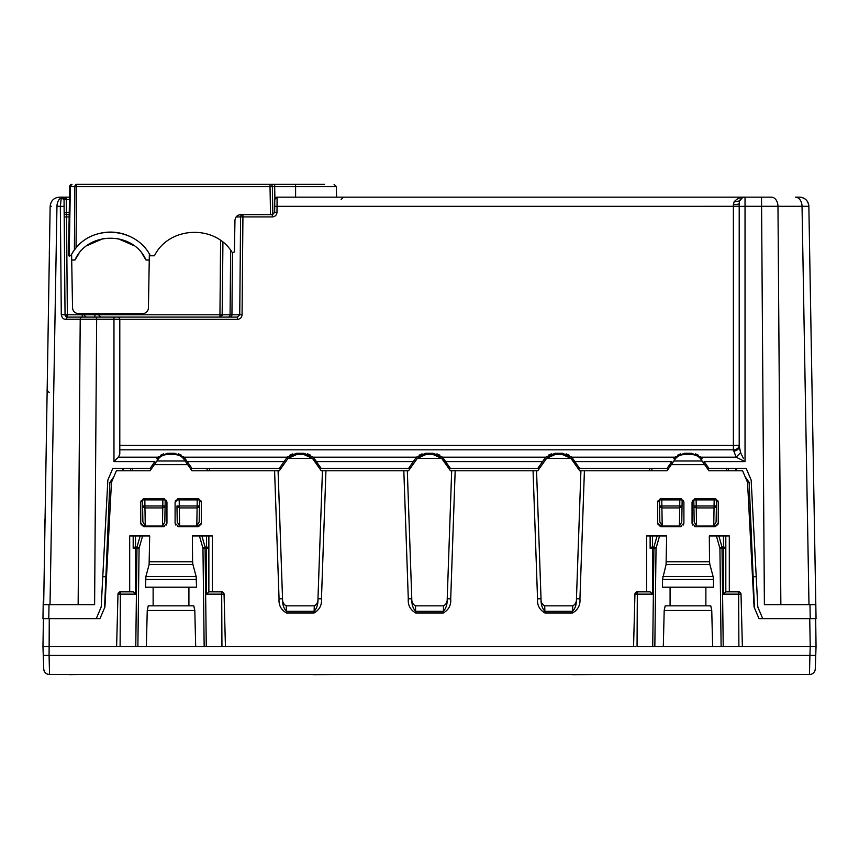 <?xml version="1.0" encoding="UTF-8"?>
<svg xmlns="http://www.w3.org/2000/svg" width="859" height="859" viewBox="0 0 859 859"><rect width="100%" height="100%" fill="white"/><g stroke="black" fill="none" stroke-linecap="round" stroke-linejoin="round"><path stroke-width="1.29" d="M324.498 184.352L274.612 184.352L295.603 184.352L295.603 186.639L336.395 186.639L334.065 184.352M270.241 184.352L266.709 184.352M76.494 184.352L76.494 186.639L74.851 186.639A2.33 1.643 -90 0 1 76.494 184.352L274.687 184.352L274.687 186.639L270.027 186.639L270.027 184.352A2.33 2.33 0 0 1 272.357 186.639L274.687 186.639L272.357 186.639L272.045 185.512A2.33 2.33 0 0 1 272.357 186.639L272.851 214.567L272.357 186.639M274.687 184.352L270.037 184.352A2.33 2.33 0 0 1 272.024 185.49M70.298 185.104L69.686 186.639L68.495 255.059L69.16 256.132L70.674 255.638L74.389 249.937L74.851 186.639L69.686 186.639L69.203 214.632L66.487 214.632L66.53 216.94L66.487 214.632A2.33 2.33 0 0 1 64.157 212.323L64.049 199.471L66.261 199.471L66.368 212.323L64.157 212.323L64.2 216.94L66.53 216.94L66.487 214.632A2.33 2.33 0 0 1 64.157 212.323L64.339 213.204M72.016 184.352A2.33 2.33 0 0 0 69.686 186.639L72.016 184.352A2.33 1.643 -90 0 0 70.374 186.639L69.16 256.132M272.561 214.632L274.665 212.323L276.995 212.302C276.705 215.104 275.148 216.64 272.335 216.919L272.335 214.632A2.33 2.33 0 0 1 272.335 214.632L240.778 214.632C237.288 214.954 235.355 216.865 234.958 220.344L234.41 251.966L232.274 252.589C215.276 224.199 169.062 226.089 154.437 255.767L150.346 255.767C136.699 228.333 95.156 223.931 76.054 247.886L74.389 249.937M129.784 236.397A45.409 45.409 0 0 0 100.235 233.261M270.521 214.632L270.027 186.639L76.494 186.639L76.054 247.886A45.409 45.409 0 0 0 72.403 252.761M240.778 214.632L242.925 214.632A2.33 2.33 0 0 0 240.595 216.94L236.139 216.94L242.925 216.919L242.925 214.632M142.025 253.577L146.009 260.03C133.51 230.996 87.457 230.996 74.958 260.03L71.705 260.03L72.543 307.876C72.929 311.355 74.873 313.267 78.362 313.589L142.594 313.589A5.82 5.82 0 0 0 148.424 307.876L149.359 254.039M71.598 254.049L71.705 260.03M74.958 260.03L78.942 253.577M86.995 245.631L103.134 238.598M117.823 238.598L133.961 245.631M149.251 260.03L146.009 260.03M69.6 674.53L53.645 674.53M312.74 674.53L313.546 674.53M337.157 674.53L313.546 674.648M571.246 674.53L572.255 674.53M595.598 674.53L572.255 674.648M337.705 674.53L337.157 674.648M77.654 674.53L69.6 674.648M815.266 668.914A5.82 5.82 0 0 1 809.457 674.53A5.82 5.82 0 0 0 815.266 668.914A5.82 5.82 0 0 1 809.457 674.53L809.919 655.428L815.739 655.428L815.266 668.914A5.82 5.82 0 0 1 809.457 674.53L49.543 674.53A5.82 5.82 0 0 1 43.734 668.914C44.163 672.339 46.107 674.208 49.543 674.53C46.107 674.208 44.163 672.339 43.734 668.914L42.95 646.58L43.261 655.428L49.081 655.428L49.264 618.641L43.433 618.641L42.95 646.58L146.352 646.58L147.243 610.491L194.81 610.491L195.691 646.58L146.352 646.58M107.847 480.074L112.776 468.445L107.847 480.074L101.19 607.012L96.262 618.641L99.988 618.641L104.927 607.002L111.455 482.404L116.395 470.775L150.067 470.775L158.002 459.436C160.032 456.419 163.21 454.765 167.537 454.475L174.506 454.475C178.833 454.765 182.011 456.419 184.041 459.436L187.692 464.644L154.352 464.644M187.692 464.644L191.987 470.775L274.59 470.775L279.057 598.82L282.547 598.755L278.08 470.775L274.59 470.775L277.296 470.775M121.13 470.775L122.44 470.775L122.332 468.445L123.02 468.445L123.116 470.775M735.884 470.775L735.98 468.445L736.668 468.445L736.56 470.775L737.87 470.775M118.435 457.171L113.968 461.584L113.968 319.258L119.798 319.301L119.798 454.089L118.435 457.171L158.174 457.171L167.333 453.305L174.71 453.305L183.88 457.171L287.411 457.171L296.57 453.305L303.957 453.305L313.116 457.171L416.647 457.171L425.806 453.305L433.194 453.305L442.353 457.171L450.46 468.445L448.827 468.445L450.46 470.775L533.063 470.775L537.541 598.82L541.03 598.755L536.553 470.775L533.063 470.775L535.769 470.775M313.116 457.171L321.223 468.445L319.591 468.445L321.223 470.775L403.827 470.775L408.293 598.82L411.783 598.755L407.316 470.775L403.827 470.775L406.532 470.775M702.093 461.004L673.853 461.004L674.959 459.436C676.989 456.419 680.167 454.765 684.494 454.475L691.463 454.475C695.79 454.765 698.968 456.419 700.998 459.436L708.933 470.775L742.606 470.775L747.545 482.404L754.073 607.002L759.012 618.641L762.738 618.641L757.81 607.012L751.153 480.074L746.224 468.445L751.153 480.074M42.95 646.58L43.261 655.428L42.95 646.58M745.14 476.756L749.145 482.414L754.427 607.85M104.573 607.85L109.855 482.414L111.455 482.414L104.927 607.002M113.86 476.756L109.855 482.414M140.146 535.973L142.605 535.973L139.083 548.3A2.33 1.181 15.9 0 0 136.978 547.086L140.146 535.973L129.688 535.973L129.688 591.862M142.605 535.973L149.681 535.973L149.112 564.578L192.931 564.578L192.577 561.765L149.477 561.765M206.536 535.973L212.356 535.973L208.866 535.973L208.866 548.3A2.33 1.213 0 0 0 206.536 547.086L206.536 535.973L192.362 535.973L192.577 561.765M635.316 646.58L195.691 646.58M657.103 535.973L659.562 535.973L656.04 548.3A2.33 1.181 15.9 0 0 653.924 547.086L657.103 535.973L646.644 535.973L646.644 591.862M659.562 535.973L666.638 535.973L666.069 564.578L709.888 564.578L709.523 561.765L666.423 561.765M723.493 535.973L729.312 535.973L725.812 535.973L725.812 548.3A2.33 1.213 0 0 0 723.493 547.086L723.493 535.973L709.319 535.973L709.523 561.765M274.665 212.323L274.783 199.471L277.103 197.162L771.393 197.162A9.309 6.582 90 0 1 777.975 206.31L802.038 206.31A9.309 6.582 90 0 0 795.445 197.162L799.536 197.162A9.309 9.309 0 0 1 808.856 206.31C808.222 200.738 805.119 197.688 799.536 197.162A9.309 9.309 0 0 1 808.856 206.31L816.05 618.641L815.986 614.808L816.05 618.641L809.736 618.641L810.23 646.58L652.722 646.58L654.837 646.58L656.04 548.3L653.924 548.235L652.722 646.58L637.056 646.58L637.314 594.127L652.464 594.127L650.134 591.862L637.271 591.862A2.33 2.33 0 0 0 634.941 594.127L637.271 591.862A2.33 2.33 0 0 0 634.941 594.127L633.566 646.58M442.353 457.171L545.884 457.171L555.043 453.305L562.43 453.305L571.589 457.171L579.696 468.445L578.064 468.445L579.696 470.775L667.014 470.775L673.853 461.004M178.597 498.714L197.806 498.714L201.296 502.214L201.296 523.163L197.806 526.664L178.597 526.664L175.096 523.163L175.096 502.214L178.597 498.714L177.512 498.886M717.737 500.389L718.253 502.214L714.752 498.714L695.543 498.714L692.053 502.214L692.053 523.163L695.543 526.664L694.469 526.492M718.253 502.214L718.253 523.163L714.752 526.664L695.543 526.664M661.194 498.714L680.403 498.714L683.904 502.214L683.904 523.163L680.403 526.664L661.194 526.664L657.704 523.163L657.704 502.214L661.194 498.714L660.12 498.886M166.442 500.389L166.947 502.214L163.457 498.714L144.248 498.714L140.747 502.214L140.747 523.163L144.248 526.664L143.163 526.492M166.947 502.214L166.947 523.163L163.457 526.664L144.248 526.664M286.23 605.831L286.423 611.286C283.663 608.397 282.375 604.221 282.547 598.755L282.547 598.755C282.386 602.052 283.61 604.414 286.23 605.831L314.297 605.831C316.917 604.414 318.141 602.062 317.97 598.755L321.459 598.82C321.985 605.047 319.537 609.761 314.104 612.972L314.104 611.286C316.864 608.397 318.152 604.221 317.97 598.755L322.447 470.775L323.231 470.775M415.466 605.831L415.659 611.286C412.9 608.397 411.611 604.221 411.783 598.755L411.783 598.755C411.622 602.052 412.846 604.414 415.466 605.831L443.534 605.831C446.154 604.414 447.378 602.062 447.217 598.755L450.707 598.82C451.222 605.047 448.774 609.761 443.341 612.972L443.341 611.286C446.1 608.397 447.389 604.221 447.217 598.755L451.684 470.775L452.468 470.775M544.703 605.831L544.896 611.286C542.136 608.397 540.848 604.221 541.03 598.755L541.03 598.755C540.859 602.052 542.083 604.414 544.703 605.831L572.77 605.831C575.39 604.414 576.614 602.062 576.453 598.755L579.943 598.82C580.469 605.047 578.01 609.761 572.577 612.972L572.577 611.286C575.337 608.397 576.625 604.221 576.453 598.755L580.92 470.775L581.704 470.775M43.734 668.914A5.82 5.82 0 0 0 49.543 674.53A5.82 5.82 0 0 1 43.734 668.914A5.82 5.82 0 0 0 49.543 674.53L49.081 655.428L809.919 655.428L810.23 646.58L816.05 646.58L815.674 618.641M810.23 646.58L816.05 646.58L815.739 655.428M754.073 607.002L747.545 482.414L749.145 482.414M692.558 524.989L692.053 523.163M714.752 526.664L715.837 526.492M717.737 524.989L718.253 523.163M714.752 498.714L715.837 498.886M695.543 498.714L694.469 498.886M692.558 500.389L692.053 502.214M680.403 498.714L681.488 498.886M683.388 500.389L683.904 502.214M658.219 500.389L657.704 502.214M661.194 526.664L660.12 526.492M658.219 524.989L657.704 523.163M680.403 526.664L681.488 526.492M683.388 524.989L683.904 523.163M197.806 498.714L198.88 498.886M200.781 500.389L201.296 502.214M175.612 500.389L175.096 502.214M178.597 526.664L177.512 526.492M175.612 524.989L175.096 523.163M197.806 526.664L198.88 526.492M200.781 524.989L201.296 523.163M163.457 526.664L164.531 526.492M166.442 524.989L166.947 523.163M163.457 498.714L164.531 498.886M144.248 498.714L143.163 498.886M141.263 500.389L140.747 502.214M141.263 524.989L140.747 523.163M129.688 646.58L133.188 646.58M133.188 535.973L133.188 548.3A2.33 1.213 0 0 1 135.507 547.086L136.978 547.086L135.776 646.58L137.88 646.58L139.083 548.3L133.188 548.3L133.188 535.973L129.688 535.973M145.89 576.539L196.153 576.539L196.518 587.202L145.525 587.202L145.89 576.539L149.112 564.578M194.81 610.491L193.801 605.831L148.242 605.831L147.243 610.491M153.127 587.202L153.127 605.831M188.916 587.202L188.916 605.831M196.153 576.539L192.931 564.578M212.356 646.58L208.866 646.58M208.866 535.973L208.866 591.862L206.536 594.127L221.686 594.127L221.944 646.58L225.434 646.58L223.684 646.58M646.644 646.58L650.134 646.58M650.134 535.973L650.134 548.3A2.33 1.213 0 0 1 652.464 547.086L653.924 547.086L653.924 548.235L650.134 548.3L650.134 535.973L646.644 535.973M664.19 610.491L711.757 610.491L710.758 605.831L665.199 605.831L664.19 610.491L663.309 646.58M670.084 587.202L670.084 605.831M662.482 587.202L662.482 579.449L713.475 579.449L713.475 587.202L662.482 587.202M666.069 564.578L662.482 579.449M662.847 576.539L713.11 576.539L709.888 564.578M713.11 576.539L713.475 579.449M705.873 587.202L705.873 605.831M711.757 610.491L712.648 646.58M729.312 646.58L725.812 646.58M725.812 535.973L725.812 591.862L723.493 594.127L738.633 594.127L738.89 646.58L740.641 646.58M572.77 605.831L572.577 611.286L544.896 611.286L544.896 612.972L572.577 612.972M536.553 470.775L537.777 470.775L539.409 468.445L537.777 468.445L544.552 458.77L542.587 461.584L445.66 461.584L443.684 458.77M443.534 605.831L443.341 611.286L415.659 611.286L415.659 612.972L443.341 612.972M407.316 470.775L408.54 470.775L410.173 468.445L408.54 468.445L415.316 458.77L413.34 461.584L316.413 461.584L314.448 458.77M314.297 605.831L314.104 611.286L286.423 611.286L286.423 612.972L314.104 612.972M278.08 470.775L279.304 470.775L280.936 468.445L279.304 468.445L286.079 458.77L284.104 461.584L187.176 461.584L185.211 458.77L191.987 468.445L279.304 468.445M809.854 658.112L809.779 661.183M225.434 646.58L224.059 594.127A2.33 2.33 0 0 0 221.729 591.862L208.866 591.862L208.866 548.3L206.536 548.235L206.536 547.086L205.076 547.086A2.33 1.181 -15.9 0 0 202.96 548.3L204.163 646.58L206.278 646.58L205.076 548.235L206.536 548.235L206.536 594.127M116.62 646.58L120.11 646.58L120.367 594.127L135.507 594.127L133.188 591.862L120.314 591.862A2.33 2.33 0 0 0 117.984 594.127L120.314 591.862A2.33 2.33 0 0 0 117.984 594.127L116.62 646.58L118.359 646.58M742.38 646.58L741.016 594.127A2.33 2.33 0 0 0 738.686 591.862L725.812 591.862L725.812 548.3L723.493 548.235L723.493 547.086L722.022 547.086A2.33 1.181 -15.9 0 0 719.917 548.3L721.12 646.58L723.224 646.58L722.022 548.235L723.493 548.235L723.493 594.127M579.696 470.775L570.881 458.341L546.592 458.341L537.777 470.775M450.46 470.775L441.644 458.341L417.356 458.341L408.54 470.775M321.223 470.775L312.408 458.341L288.119 458.341L279.304 470.775M570.881 458.341L562.226 454.475L555.258 454.475L546.592 458.341M441.644 458.341L432.979 454.475L426.021 454.475L417.356 458.341M312.408 458.341L303.742 454.475L296.774 454.475L288.119 458.341M222.159 315.489L222.91 242.227L222.277 314.781L230.072 314.781L224.865 314.781M61.88 197.162L64.049 199.352L65.048 314.781A2.33 2.33 0 0 0 67.378 317.089L237.406 317.089L239.736 314.781L240.595 216.94L236.139 216.94M64.049 199.782L61.3 197.72L60.334 206.31L56.962 206.31A9.309 6.582 -90 0 1 61.3 197.72L61.837 197.162A2.212 2.212 0 0 1 64.049 199.352L64.049 199.471M82.239 313.589L82.249 314.781L65.048 314.781L64.2 216.94L69.16 216.94M69.246 212.323L66.368 212.323L66.368 214.632L65.735 214.503M84.569 313.589L84.579 314.781L82.249 314.781L84.579 314.963A2.33 2.33 0 0 1 84.579 314.781A2.33 2.33 0 0 0 86.899 317.089A2.33 2.33 0 0 1 84.579 314.963M98.538 313.589L98.549 314.781L95.048 314.781L98.549 314.781L98.538 313.589M64.049 199.352L66.218 197.162L63.555 197.162A9.309 6.582 -90 0 0 63.459 197.162M743.958 197.259L745.032 197.162C740.737 196.926 737.108 198.472 734.123 201.811L739.578 200.942L739.202 203.443A5.82 1.17 180 0 1 733.382 204.614L734.123 201.811M742.434 197.774L739.567 200.952M232.478 252.825L231.941 314.781L242.066 314.759L242.925 216.919L272.335 216.919M65.048 314.781L61.279 314.759C62.009 317.927 63.523 319.43 65.821 319.258L67.378 317.089L65.048 314.781M220.591 240.477L219.947 314.781L95.048 314.781A2.33 1.16 -90 0 1 93.889 317.089M100.879 317.089L98.549 314.781M119.412 318.055L118.649 317.358M219.947 317.089L222.277 314.781L219.947 314.781L219.947 317.089M739.202 206.214L739.202 446.497L739.202 203.443L739.202 206.214L733.382 206.31L733.382 445.402L739.202 445.306A5.82 4.52 180 0 1 733.382 449.826L733.382 445.402L119.798 445.402M554.871 197.162L553.701 197.162M552.165 197.162L550.877 197.162M549.631 197.162L549.019 197.162M585.999 197.162L583.583 197.162M579.879 197.162L576.947 197.162M572.974 197.162L568.991 197.162M564.878 197.162L562.291 197.162M559.166 197.162L557.072 197.162M592.925 197.162L592.259 197.162M589.714 197.162L588.769 197.162M588.211 197.162L589.65 197.162M590.885 197.162L592.603 197.162M593.451 197.162L594.117 197.162M549.76 197.162L551.048 197.162M552.219 197.162L553.744 197.162M555.451 197.162L556.6 197.162M671.298 197.162L670.127 197.162M668.592 197.162L667.303 197.162M666.058 197.162L665.457 197.162M702.426 197.162L700.01 197.162M696.305 197.162L693.374 197.162M689.401 197.162L685.418 197.162M681.305 197.162L678.717 197.162M675.593 197.162L673.499 197.162M709.351 197.162L708.686 197.162M706.141 197.162L705.207 197.162M704.648 197.162L706.077 197.162M707.311 197.162L709.04 197.162M709.878 197.162L710.554 197.162M666.197 197.162L667.475 197.162M668.646 197.162L670.17 197.162M671.878 197.162L673.026 197.162M758.1 197.162L749.95 197.162L758.1 197.162M613.09 197.162L611.919 197.162M610.384 197.162L609.095 197.162M607.85 197.162L607.238 197.162M644.218 197.162L641.791 197.162M638.087 197.162L635.166 197.162M631.182 197.162L627.21 197.162M623.097 197.162L620.499 197.162M617.374 197.162L615.28 197.162M651.143 197.162L650.467 197.162M647.922 197.162L646.988 197.162M646.43 197.162L647.869 197.162M649.103 197.162L650.821 197.162M651.67 197.162L652.335 197.162M607.979 197.162L609.256 197.162M610.427 197.162L611.962 197.162M613.67 197.162L614.819 197.162M51.304 206.3L50.144 206.31C50.778 200.738 53.881 197.688 59.464 197.162L66.218 197.162L66.261 199.471L69.461 199.471M69.504 197.162L66.218 197.162M43.68 604.672L50.144 206.31C50.778 200.738 53.881 197.688 59.464 197.162L63.555 197.162M277.103 197.162A2.33 2.33 0 0 0 274.783 199.471A2.33 2.33 0 0 1 277.103 197.162L276.995 212.302M49.983 215.792L49.94 218.122L49.983 215.792M46.934 390.136L49.188 392.499M49.511 242.571L49.307 254.21L49.511 242.571M693.911 506.627L696.241 507.927L696.23 505.983L714.065 505.983L714.054 507.927L716.385 506.627L716.503 499.884L716.116 521.928L713.743 526.052L696.563 526.052L694.179 521.928L693.793 499.884L716.503 499.884L714.173 499.884L714.065 505.983L716.395 505.983M693.9 505.983L696.23 505.983L696.123 499.884L693.793 499.884L693.9 505.983M659.454 499.884L659.572 506.627L661.892 507.927L679.705 507.927L679.823 499.884L659.454 499.884L661.774 499.884L661.881 505.983L682.046 505.983L682.153 499.884L679.823 499.884L682.153 499.884M659.83 521.928L659.572 506.627L659.83 521.928L662.214 526.052L661.881 505.983L659.562 505.983M679.394 526.052L679.705 507.927L682.046 505.983L681.767 521.928L679.394 526.052L662.214 526.052M119.798 319.301A2.212 2.212 0 0 0 117.586 317.089A2.212 2.212 0 0 1 119.798 319.301M119.798 449.826L733.382 449.826L736.109 457.171L740.565 452.704L743.507 458.556M571.589 457.171L675.12 457.171L684.29 453.305L691.667 453.305L700.826 457.171L736.109 457.171L745.032 461.584L745.032 206.31L739.202 206.418M780.852 604.672L777.975 206.31L745.032 206.31L745.032 197.162A5.82 5.82 0 0 0 739.578 200.942A5.82 5.82 0 0 1 745.032 197.162L749.95 197.162M733.382 451.018A5.82 4.52 180 0 0 739.202 446.497L740.887 453.337M815.878 608.988L816.05 618.641L762.738 618.641M815.803 604.672L809.983 604.672L810.23 618.641M815.986 614.808L815.814 605.004M44.679 519.899L44.528 528.049M43.251 601.182L43.186 605.004L43.251 601.182M43.004 615.731L43.197 604.672L94.608 604.672L96.67 317.089M43.014 614.808L42.95 618.641L43.014 614.808M739.202 446.497L740.565 452.704M292.844 453.863L289.816 455.227M287.733 456.848L287.11 457.482M287.411 457.171L286.079 458.77M307.683 453.863L310.7 455.227M312.794 456.848L313.417 457.482M416.647 457.171L415.316 458.77M422.08 453.863L419.063 455.227M416.969 456.848L416.347 457.482M436.92 453.863L439.937 455.227M442.031 456.848L442.653 457.482M545.884 457.171L544.552 458.77M551.317 453.863L548.3 455.227M546.206 456.848L545.583 457.482M566.156 453.863L569.184 455.227M571.267 456.848L571.89 457.482M673.789 458.77L675.12 457.171M680.564 453.863L677.536 455.227M675.442 456.848L674.82 457.482M695.393 453.863L698.421 455.227M700.504 456.848L701.127 457.482M700.826 457.171L702.157 458.77M96.262 618.641L43.326 618.641M761.514 197.162L764.392 604.672L809.983 604.672M156.843 458.77L158.174 457.171M183.88 457.171L185.211 458.77M321.223 468.445L408.54 468.445M450.46 468.445L537.777 468.445M579.696 468.445L667.014 468.445L671.824 461.584L574.896 461.584L572.921 458.77M649.554 468.445L651.884 468.445L649.554 468.445L649.597 470.775L649.554 468.445L651.884 468.445L649.554 468.445L649.597 470.775M736.668 468.445L736.56 470.775M209.446 468.445L209.403 470.775L209.446 468.445L209.403 470.775L209.446 468.445L207.116 468.445L209.446 468.445L207.116 468.445L207.073 470.775M746.224 468.445L708.933 468.445L704.133 461.584L745.032 461.584M112.776 468.445L150.067 468.445L154.867 461.584L113.968 461.584M176.965 506.627L177.233 521.928L179.606 526.052L179.284 505.983L176.954 505.983L179.295 507.927L197.108 507.927L197.226 499.884L176.847 499.884L179.177 499.884L179.284 505.983L199.438 505.983L199.546 499.884L197.226 499.884L199.546 499.884M179.606 526.052L196.786 526.052L199.17 521.928L199.438 505.983M176.954 505.983L177.233 521.928M142.884 521.928L142.615 506.627L142.884 521.928L145.257 526.052L144.935 505.983L142.605 505.983L142.497 499.884L142.615 506.627L144.946 507.927L162.759 507.927L162.877 499.884L142.497 499.884L144.827 499.884L144.935 505.983L165.1 505.983L165.207 499.884L162.877 499.884L165.207 499.884M145.257 526.052L162.437 526.052L162.759 507.927L165.089 506.627L164.821 521.928L165.1 505.983M163.607 453.863L160.59 455.227M158.496 456.848L157.873 457.482M178.447 453.863L181.464 455.227M183.558 456.848L184.18 457.482M164.821 521.928L162.437 526.052M102.779 576.722L105.882 576.722M753.118 576.722L756.221 576.722M274.901 198.762L274.687 186.639L295.603 186.639L295.603 197.162M212.356 535.973L212.356 591.862M729.312 535.973L729.312 591.862M704.648 464.644L671.308 464.644M579.943 598.82L584.41 470.775M537.541 598.82C537.015 605.047 539.463 609.761 544.896 612.972M450.707 598.82L455.173 470.775M408.293 598.82C407.778 605.047 410.226 609.761 415.659 612.972M321.459 598.82L325.937 470.775M279.057 598.82C278.541 605.047 280.99 609.761 286.423 612.972M201.897 535.973L205.076 547.086L205.076 548.235L202.96 548.3L199.438 535.973M718.854 535.973L722.022 547.086L722.022 548.235L719.917 548.3L716.395 535.973M185.147 461.004L156.907 461.004M135.507 594.127L135.507 535.973M145.525 579.449L196.518 579.449M652.464 594.127L652.464 535.973M224.059 594.127L221.686 594.127L221.729 591.862A2.33 2.33 0 0 1 224.059 594.127M120.314 591.862L120.367 594.127L117.984 594.127M741.016 594.127L738.633 594.127L738.686 591.862A2.33 2.33 0 0 1 741.016 594.127M637.26 591.862L637.314 594.127L634.941 594.127M95.048 313.589L95.048 314.781L82.765 314.781M67.378 317.089L66.53 216.94M61.279 314.759L60.334 206.31L64.103 206.332M230.631 250.259L230.072 314.781L222.277 314.781M229.922 317.089A2.33 2.019 -90 0 0 231.941 314.781L230.072 314.781A2.33 2.019 -90 0 1 228.054 317.089M274.719 206.332L733.382 206.31L733.382 204.614M237.406 317.089L237.406 319.376C240.219 319.108 241.776 317.562 242.066 314.759M82.249 317.089L82.249 314.781L82.249 317.089M119.798 319.376L237.406 319.376M65.821 319.258L80.209 319.258L78.148 604.672M81.777 317.089A2.212 1.568 90 0 0 80.209 319.258L113.968 319.258L113.968 317.089M808.856 206.31L802.038 206.31L808.856 206.31M696.563 526.052L696.241 507.927L714.054 507.927L713.743 526.052M56.962 206.31L50.015 604.672M802.038 206.31L808.985 604.672M763.082 206.31L777.062 206.31M49.017 604.672L48.77 618.641M726.735 468.445L726.725 470.775M651.927 470.775L651.884 468.445M728.389 468.445L728.368 470.775M199.428 506.627L197.108 507.927L196.786 526.052M132.265 468.445L132.275 470.775M130.611 468.445L130.632 470.775M270.95 184.352L271.541 184.352M336.578 197.162L336.395 186.639M742.273 197.86L740.748 199.041M341.141 199.471L343.471 197.162M122.44 470.775L122.332 468.445"/></g></svg>
